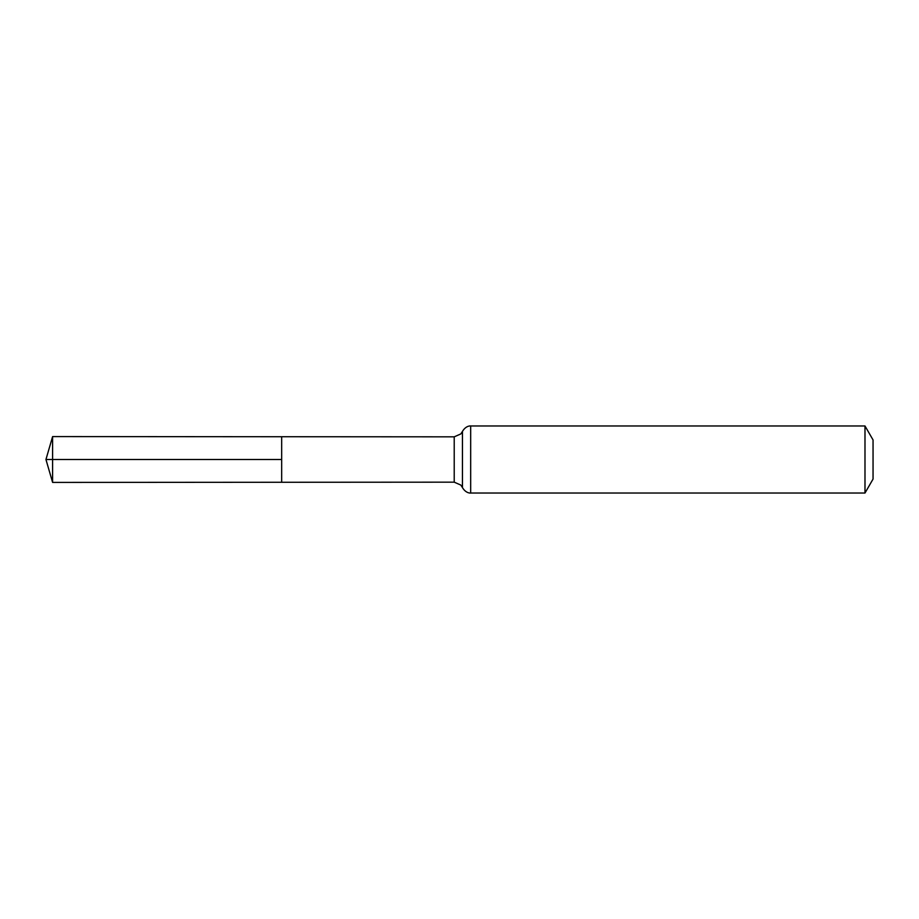 <?xml version="1.0" encoding="UTF-8"?>
<svg xmlns="http://www.w3.org/2000/svg" width="919" height="919" viewBox="0 0 919 919"><rect width="100%" height="100%" fill="white"/><g stroke="black" fill="none" stroke-linecap="round" stroke-linejoin="round"><path stroke-width="1.38" d="M281.673 459.5L281.673 436.732L52.601 436.582L52.601 482.418L281.673 482.268L281.673 436.732L454.216 436.835L454.216 482.165L281.673 482.268L281.673 459.5M864.986 425.968L864.986 493.032L873.05 479.063L873.05 439.937L864.986 425.968L470.677 425.968C471.332 425.968 466.255 425.015 462.452 431.402L460.821 433.94L454.216 436.835M52.601 482.418L45.95 459.5L281.673 459.5L52.601 459.5M864.986 493.032L470.677 493.032L470.677 425.968M470.677 493.032C471.332 493.032 466.255 493.985 462.452 487.598L462.452 431.402M462.452 487.598L460.821 485.06L454.216 482.165M45.95 459.5L52.601 436.582"/></g></svg>
